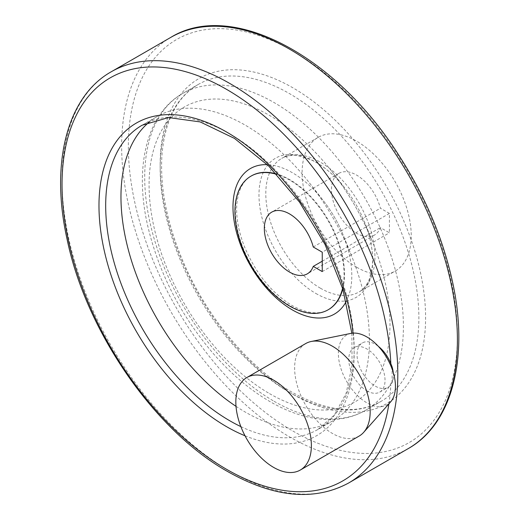 <?xml version="1.0" encoding="UTF-8"?>
<svg xmlns="http://www.w3.org/2000/svg" width="520" height="520" viewBox="0 0 520 520"><rect width="100%" height="100%" fill="white"/><g stroke="black" fill="none" stroke-linecap="round" stroke-linejoin="round"><path stroke-width="0.39" stroke-dasharray="2.6 1.95" d="M366.906 390.845A25.643 14.807 -120 0 0 379.724 392.113A25.643 14.807 -120 0 0 379.724 362.505A25.643 14.807 -120 0 0 354.081 347.704A25.643 14.807 -120 0 0 350.155 368.251A25.643 14.807 -120 0 0 366.906 390.845M393.25 372.476A25.643 14.807 -120 0 1 391.969 382.915L390.832 384.728A25.643 14.807 60 0 1 387.991 387.341A25.643 14.807 60 0 1 375.174 386.074A25.643 14.807 60 0 1 358.423 363.474A25.643 14.807 60 0 1 362.349 342.927A25.643 14.807 60 0 1 378.404 346.398M391.969 382.915A233.961 135.077 -120 0 0 391.969 366.464M342.589 288.249A77.162 44.551 -120 0 0 276.855 174.395M236.015 406.341A175.689 101.433 -120 0 0 245.193 412.035A175.689 101.433 -120 0 0 333.034 420.732A175.689 101.433 -120 0 0 351.468 255.651A175.689 101.433 -120 0 0 309.53 183.008A175.689 101.433 -120 0 0 157.345 116.428A175.689 101.433 -120 0 0 149.948 121.492M356.675 267.221A77.162 44.551 -120 0 0 395.252 271.043A77.162 44.551 -120 0 0 395.252 181.948A77.162 44.551 -120 0 0 318.091 137.397A77.162 44.551 -120 0 0 306.261 199.225A77.162 44.551 -120 0 0 356.675 267.221M389.409 213.428L380.413 208.234A35.614 20.559 -120 0 0 338.865 173.375A35.614 20.559 -120 0 0 338.865 214.5A35.614 20.559 -120 0 0 374.478 235.06A35.614 20.559 -120 0 0 380.413 227.617L389.409 232.811L389.409 213.428L322.257 252.2M322.257 271.583L389.409 232.811M322.257 261.196L380.413 227.617M313.261 247.006L380.413 208.234M305.695 343.564A53.417 30.843 -120 0 0 297.505 386.366A53.417 30.843 -120 0 0 332.404 433.446A53.417 30.843 -120 0 0 359.112 436.091M350.916 333.392A40.346 23.296 -120 0 0 339.625 363.812A40.346 23.296 -120 0 0 366.906 402.851A40.346 23.296 -120 0 0 390.533 402.012M251.141 176.046A77.162 44.551 -120 0 0 239.571 237.946A77.162 44.551 -120 0 0 289.926 305.76A77.162 44.551 -120 0 0 328.302 309.692M342.784 288.886A77.162 44.551 -120 0 0 276.406 173.914M346.249 301.392A84.019 48.509 -120 0 0 343.219 235.144A84.019 48.509 -120 0 0 323.161 200.408A84.019 48.509 -120 0 0 267.306 164.658M240.858 426.608A175.689 101.433 -120 0 0 317.766 429.553A175.689 101.433 -120 0 0 317.766 226.681A175.689 101.433 -120 0 0 142.077 125.242L157.345 116.428M245.011 435.767A180.44 104.176 -120 0 0 353.06 333.112M388.915 403.839A232.674 134.335 -120 0 0 390.832 384.728M111.215 71.786A237.419 137.072 -120 0 0 74.822 262.034A237.419 137.072 -120 0 0 229.925 471.25A237.419 137.072 -120 0 0 348.628 483.009M170.814 37.375A237.419 137.072 -120 0 0 134.42 227.624A237.419 137.072 -120 0 0 289.517 436.846A237.419 137.072 -120 0 0 408.226 448.604M315.848 293.449A80.418 46.43 -120 0 0 365.385 288.626A80.418 46.43 -120 0 0 364.488 221.871A80.418 46.43 -120 0 0 345.293 188.624A80.418 46.43 -120 0 0 261.072 178.516A80.418 46.43 -120 0 0 315.848 293.449M320.372 288.178A77.162 44.551 -120 0 0 358.95 292A77.162 44.551 -120 0 0 358.95 202.904A77.162 44.551 -120 0 0 281.788 158.353A77.162 44.551 -120 0 0 269.958 220.188A77.162 44.551 -120 0 0 320.372 288.178M269.536 393.627A170.358 98.358 -120 0 0 374.478 383.409A170.358 98.358 -120 0 0 372.587 241.989A170.358 98.358 -120 0 0 331.923 171.555A170.358 98.358 -120 0 0 153.511 150.144A170.358 98.358 -120 0 0 269.536 393.627M274.06 401.278A182.93 105.619 -120 0 0 365.521 410.339A182.93 105.619 -120 0 0 365.528 199.108A182.93 105.619 -120 0 0 182.592 93.49A182.93 105.619 -120 0 0 154.55 240.078A182.93 105.619 -120 0 0 274.06 401.278M289.517 392.353A182.93 105.619 -120 0 0 380.985 401.414A182.93 105.619 -120 0 0 380.985 190.183A182.93 105.619 -120 0 0 198.055 84.565A182.93 105.619 -120 0 0 170.014 231.153A182.93 105.619 -120 0 0 289.517 392.353M292.877 394.29A187.681 108.355 -120 0 0 407.81 230.783A187.681 108.355 -120 0 0 177.944 98.078A187.681 108.355 -120 0 0 292.877 394.29M292.877 431.028A232.674 134.335 -120 0 0 435.357 228.326A232.674 134.335 -120 0 0 150.397 63.804A232.674 134.335 -120 0 0 292.877 431.028M379.724 392.113L387.991 387.341M354.081 347.704L362.349 342.927M328.503 309.582C319.092 314.997 306.95 313.651 292.084 305.546C271.557 292.949 255.665 273.286 244.413 246.558C238.362 231.03 235.839 216.788 236.86 203.84C238.316 189.93 243.145 180.629 251.342 175.929M351.468 255.651L343.219 235.144C338.15 222.631 331.468 211.055 323.161 200.408L309.53 183.008M351.858 333.236L352.079 365.644L346.106 393.374L334.412 414.979L317.766 429.553L333.034 420.732M338.865 173.375L271.713 212.147M374.478 235.06L307.327 273.832M318.091 137.397L281.788 158.353C286.156 155.747 291.675 154.895 298.337 155.805L310.83 159.679C322.881 165.256 334.366 174.909 345.293 188.624L331.923 171.555C348.757 193.135 362.31 216.619 372.587 241.989L364.488 221.871C370.91 238.192 373.516 252.967 372.32 266.188L369.428 278.947C366.886 285.168 363.396 289.523 358.95 292L395.252 271.043M365.521 410.339C355.81 415.909 345.04 418.964 333.223 419.51C313.034 420.245 291.993 414.297 270.101 401.674C250.601 390.338 232.154 374.875 214.76 355.277C181.155 316.498 158.75 273.124 147.55 225.154C134.212 166.55 146.809 113.75 182.592 93.49L198.055 84.565C176.865 97.091 164.827 120.653 161.935 155.24C159.984 186.719 166.491 220.85 181.461 257.634C204.581 314.45 248.072 367.269 291.896 392.119C327.236 411.697 356.935 414.798 380.985 401.414L365.521 410.339"/><path stroke-width="0.78" d="M393.25 372.476A25.643 14.807 -120 0 0 391.969 366.464L390.832 363.63A232.674 134.335 -120 0 0 220.474 85.976A232.674 134.335 -120 0 0 62.069 187.883A232.674 134.335 -120 0 0 226.564 469.313A232.674 134.335 -120 0 0 388.915 403.839M378.404 346.398A25.643 14.807 60 0 1 390.832 363.63M322.257 271.583L322.257 252.2L313.261 247.006A35.614 20.559 60 0 0 271.713 212.147A35.614 20.559 60 0 0 271.713 253.273A35.614 20.559 60 0 0 307.327 273.832A35.614 20.559 60 0 0 313.261 266.389L322.257 271.583M276.855 174.395A77.162 44.551 -120 0 0 250.939 176.163A77.162 44.551 -120 0 0 239.109 237.998A77.162 44.551 -120 0 0 289.517 305.994A77.162 44.551 -120 0 0 328.101 309.816A77.162 44.551 -120 0 0 342.589 288.249M149.948 121.492A175.689 101.433 -120 0 0 130.761 258.356A175.689 101.433 -120 0 0 236.015 406.341M313.261 266.389L322.257 261.196M273.605 467.389A53.417 30.843 -120 0 0 300.313 470.035A53.417 30.843 -120 0 0 300.313 408.356A53.417 30.843 -120 0 0 246.896 377.513A53.417 30.843 -120 0 0 238.706 420.316A53.417 30.843 -120 0 0 273.605 467.389M300.313 470.035L359.112 436.091A53.417 30.843 -120 0 0 363.688 432.328A53.417 30.843 -120 0 0 359.112 374.406A53.417 30.843 -120 0 0 311.24 341.478A53.417 30.843 -120 0 0 305.695 343.564L246.896 377.513M363.688 432.328L390.533 402.012A40.346 23.296 -120 0 0 387.075 358.26A40.346 23.296 -120 0 0 350.916 333.392L311.24 341.478M328.302 309.692A77.162 44.551 -120 0 0 328.503 309.582A77.162 44.551 -120 0 0 342.784 288.886M276.406 173.914A77.162 44.551 -120 0 0 251.342 175.929A77.162 44.551 -120 0 0 251.141 176.046M267.306 164.658A84.019 48.509 -120 0 0 234.39 222.677A84.019 48.509 -120 0 0 292.396 309.933A84.019 48.509 -120 0 0 346.249 301.392M351.858 333.236L342.901 289.276L325 244.387L299.539 202.144L268.534 165.861L234.475 138.405L200.174 121.921L168.552 117.559L142.077 125.242A175.689 101.433 -120 0 0 115.148 266.032A175.689 101.433 -120 0 0 229.925 420.849A175.689 101.433 -120 0 0 240.858 426.608M353.06 333.112A180.44 104.176 -120 0 0 215.43 126.139A180.44 104.176 -120 0 0 99.099 212.18A180.44 104.176 -120 0 0 226.564 426.666A180.44 104.176 -120 0 0 245.011 435.767M408.226 448.604L348.628 483.009A237.419 137.072 -120 0 0 348.634 208.858A237.419 137.072 -120 0 0 111.215 71.786L170.814 37.375A237.419 137.072 -120 0 1 408.232 174.453A237.419 137.072 -120 0 1 408.226 448.604C452.582 423.722 469.293 356.779 452.309 280.911C442.618 237.302 424.665 195.221 398.431 154.655C335.225 55.178 231.419 -0.072 170.814 37.375M328.101 309.816L328.503 309.582M250.939 176.163L251.342 175.929M348.628 483.009C314.204 501.469 273.845 497.627 227.546 471.484C154.713 430.697 86.086 331.279 67.132 239.48C50.148 163.612 66.859 96.668 111.215 71.786"/></g></svg>

